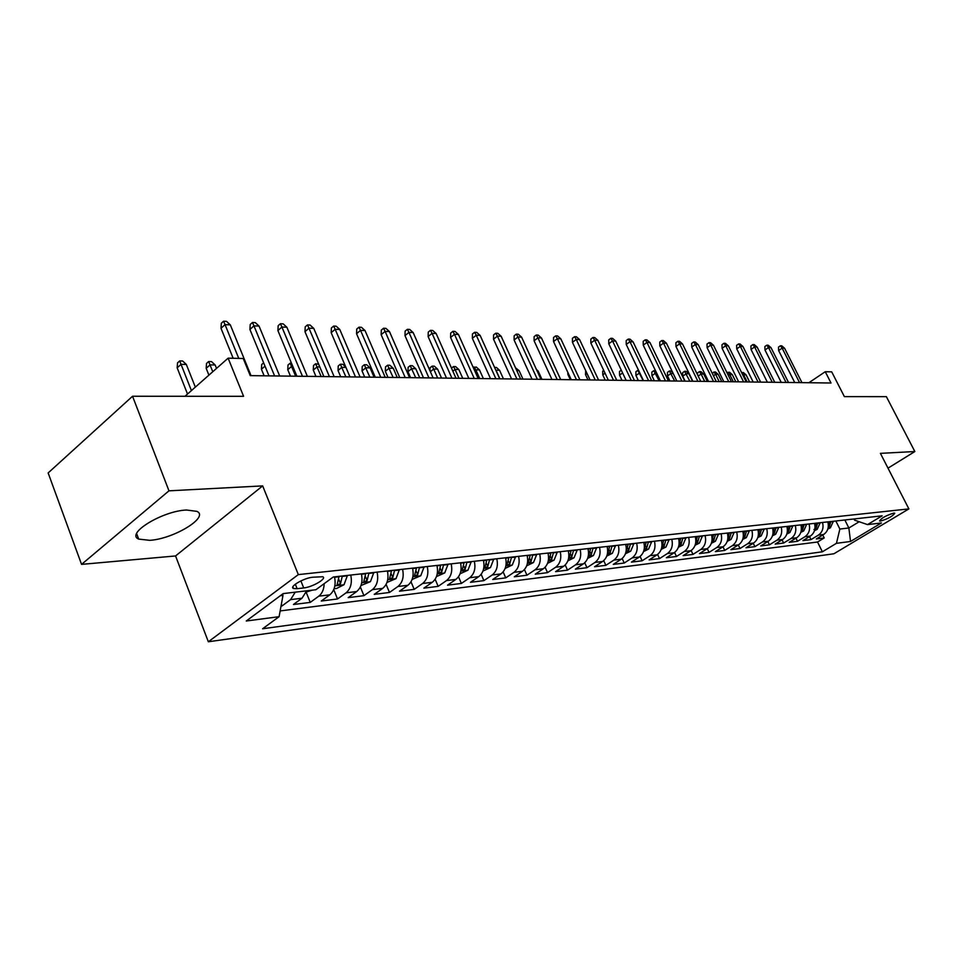 <?xml version="1.0" encoding="UTF-8"?>
<svg xmlns="http://www.w3.org/2000/svg" width="963" height="963" viewBox="0 0 963 963"><rect width="100%" height="100%" fill="white"/><g stroke="black" fill="none" stroke-linecap="round" stroke-linejoin="round"><path stroke-width="1.44" d="M186.509 510.017C162.566 510.859 125.238 533.719 138.684 539.099L149.698 540.327C173.605 539.039 209.681 517.035 196.873 511.353L186.509 510.017M893.82 513.098C886.02 515.494 881.265 518.13 879.568 521.007L880.519 521.079C888.307 518.684 893.05 516.048 894.747 513.171L893.82 513.098M208.345 641.767L833.934 553.761L908.879 508.897L298.325 574.61L208.345 641.767L175.555 555.952L262.67 485.894L168.97 490.829L81.554 564.378L175.555 555.952M81.554 564.378L48.15 472.941L132.545 396.25L243.579 396.311L228.123 358.152L184.98 396.287M887.994 468.162L914.85 451.539L886.369 396.648L844.37 396.624L831.707 371.862L825.255 371.718L808.872 382.732M168.97 490.829L132.545 396.25M281.04 606.064L282.015 605.944L281.352 604.283M306.667 590.825L301.985 598.228L293.426 604.511L310.242 602.405L306.186 592.305M334.498 576.849C336.087 584.734 334.522 590.728 329.803 594.833L321.269 601.02L337.531 598.974L333.74 589.645M361.39 573.852C362.967 581.604 361.402 587.502 356.695 591.535L348.197 597.638L363.93 595.664L360.367 586.997M387.391 570.963C388.956 578.582 387.391 584.385 382.72 588.357L374.246 594.376L389.473 592.462L386.103 584.385M412.549 568.158C414.102 575.645 412.549 581.363 407.891 585.287L399.464 591.21L414.198 589.368L411.02 581.808M436.913 565.437C438.454 572.816 436.913 578.438 432.267 582.302L423.876 588.152L438.165 586.359L435.144 579.269M460.519 562.813C462.047 570.072 460.507 575.597 455.884 579.413L447.53 585.179L461.385 583.446L458.52 576.777M483.39 560.261C484.919 567.4 483.378 572.853 478.78 576.62L470.474 582.314L483.895 580.629L481.163 574.321M505.575 557.794C507.08 564.824 505.551 570.192 500.989 573.9L492.719 579.521L505.744 577.884L503.131 571.926M527.098 555.386C528.591 562.32 527.074 567.616 522.524 571.276L514.302 576.813L526.942 575.224L524.45 569.566M547.983 553.063C549.464 559.888 547.947 565.1 543.433 568.712L535.247 574.189L547.526 572.648L545.13 567.267M568.266 550.8C569.735 557.529 568.23 562.669 563.728 566.232L555.603 571.637L567.532 570.144L565.233 565.004M587.96 548.609C589.428 555.23 587.924 560.31 583.458 563.824L575.368 569.157L586.961 567.701L584.746 562.801M607.111 546.478C608.568 553.003 607.063 558.01 602.621 561.477L594.58 566.75L605.859 565.329L603.717 560.647M625.721 544.396C627.166 550.836 625.673 555.771 621.267 559.202L613.275 564.402L624.229 563.03L622.17 558.528M643.826 542.386C645.258 548.729 643.778 553.605 639.384 556.987L631.439 562.127L642.116 560.791L640.118 556.47M661.437 540.424C662.857 546.683 661.388 551.486 657.031 554.832L649.134 559.9L659.511 558.6L657.585 554.447M678.59 538.51C679.998 544.685 678.53 549.428 674.196 552.738L666.348 557.746L676.459 556.482L674.582 552.473M695.274 536.656C696.682 542.747 695.226 547.429 690.916 550.692L683.116 555.639L692.963 554.411L691.145 550.535M711.537 534.838C712.921 540.857 711.476 545.479 707.191 548.705L699.451 553.593L709.045 552.389L707.275 548.657M727.378 533.069C728.762 539.015 727.318 543.577 723.069 546.767L715.365 551.606L724.718 550.427L722.996 546.803M742.822 531.347C744.182 537.222 742.762 541.724 738.525 544.865L730.881 549.656L740.005 548.513L738.32 545.01M757.881 529.674C759.229 535.464 757.809 539.918 753.608 543.024L746.012 547.754L754.908 546.647L753.259 543.24M772.555 528.037C773.903 533.755 772.495 538.148 768.318 541.23L760.77 545.913L769.449 544.817L767.848 541.519M786.879 526.448C788.216 532.094 786.819 536.439 782.666 539.473L775.167 544.107L783.641 543.036L782.076 539.846M800.867 524.883C802.191 530.457 800.795 534.754 796.678 537.763L789.215 542.338L797.484 541.302L795.968 538.197M814.505 523.366C815.83 528.88 814.433 533.117 810.34 536.09L802.937 540.616L811.015 539.605L809.522 536.596M228.123 358.152L243.242 358.501L250.224 375.63L831.021 383.009L825.255 371.718M297.134 588.706L303.706 587.948C312.457 587.165 327.384 578.366 322.677 576.741L312.65 577.234C303.839 577.956 288.683 586.912 293.534 588.501L297.134 588.706L295.328 584.192M853.952 518.973L854.554 520.152L867.531 524.606L882.108 515.831L333.282 576.993L315.888 589.729L283.182 593.593L246.275 621.003L279.101 616.681L262.598 628.767L822.366 551.799L836.438 543.325L839.868 529.06L848.86 527.989L859.189 521.741M867.531 524.606L881.398 522.969L850.534 541.471L836.438 543.325M295.268 592.161L290.585 599.624L282.015 605.944M280.149 610.927L817.539 542.013L824.22 537.956L822.775 535.019M827.831 521.874C829.143 527.327 827.759 531.516 823.69 534.465L816.335 538.943L824.22 537.956M822.546 522.464C823.846 527.941 822.462 532.154 818.394 535.115L811.015 539.605M809.089 523.968C810.413 529.506 809.016 533.767 804.912 536.752L797.484 541.302M795.306 525.509C796.642 531.107 795.245 535.416 791.117 538.449L783.641 543.036M781.198 527.074C782.534 532.756 781.125 537.113 776.972 540.171L769.449 544.817M766.729 528.687C768.077 534.429 766.668 538.847 762.479 541.94L754.908 546.647M751.898 530.336C753.259 536.162 751.838 540.628 747.625 543.758L740.005 548.513M736.695 532.033C738.067 537.932 736.635 542.458 732.386 545.624L724.718 550.427M721.094 533.779C722.479 539.749 721.034 544.336 716.761 547.526L709.045 552.389M705.085 535.56C706.481 541.603 705.024 546.25 700.739 549.488L692.963 554.411M688.653 537.39C690.062 543.517 688.605 548.224 684.284 551.498L676.459 556.482M671.777 539.268C673.197 545.479 671.729 550.246 667.383 553.569L659.511 558.6M654.455 541.194C655.875 547.502 654.407 552.329 650.025 555.687L642.116 560.791M636.639 543.18C638.084 549.572 636.603 554.459 632.197 557.866L624.229 563.03M618.342 545.227C619.787 551.703 618.294 556.662 613.864 560.105L605.859 565.329M599.516 547.321C600.972 553.894 599.48 558.925 595.026 562.416L586.961 567.701M580.147 549.476C581.616 556.145 580.111 561.248 575.633 564.775L567.532 570.144M560.225 551.703C561.706 558.468 560.189 563.632 555.687 567.219L547.526 572.648M539.701 553.99C541.194 560.851 539.677 566.1 535.139 569.735L526.942 575.224M518.563 556.337C520.068 563.307 518.539 568.639 513.989 572.311L505.744 577.884M496.788 558.769C498.292 565.847 496.764 571.252 492.189 574.983L483.895 580.629M474.326 561.273C475.854 568.459 474.314 573.948 469.715 577.728L461.385 583.446M451.166 563.849C452.706 571.155 451.153 576.729 446.531 580.557L438.165 586.359M427.259 566.521C428.812 573.936 427.259 579.594 422.613 583.482L414.198 589.368M402.582 569.265C404.147 576.813 402.594 582.555 397.924 586.503L389.473 592.462M377.087 572.106C378.664 579.774 377.099 585.612 372.416 589.621L363.93 595.664M350.737 575.043C352.326 582.844 350.761 588.778 346.054 592.847L337.531 598.974M324.17 583.662C323.977 589.32 322.196 593.485 318.789 596.169L310.242 602.405M280.305 595.724L282.978 595.411L279.101 616.681M282.46 594.123L282.978 595.411M262.67 485.894L298.325 574.61M914.85 451.539L880.411 453.356L908.879 508.897M844.852 519.984L848.86 527.989L850.534 541.471M835.848 520.983L839.868 529.06M817.539 542.013L822.366 551.799M238.764 358.392L225.041 324.639L220.996 328.299L221.334 323.255L223.572 321.233L225.041 324.639L230.313 324.868L251.018 375.63M220.996 328.299L233.154 358.26M223.572 321.233L226.51 321.353L230.313 324.868M282.508 594.231L283.929 593.509M177.168 367.842L177.541 362.87L179.684 360.932L182.621 360.993L186.328 364.447L181.032 364.351L177.168 367.842L187.52 394.036M179.684 360.932L191.42 390.581M186.328 364.447L195.333 387.138M274.587 375.931L253.955 325.867L249.923 329.454L250.224 324.495L252.462 322.497L253.955 325.867L259.059 326.084L279.667 376.003M249.923 329.454L268.99 375.859M252.462 322.497L255.303 322.629L259.059 326.084M302.454 376.292L281.93 327.047L277.898 330.562L278.175 325.687L280.402 323.737L281.93 327.047L286.866 327.251L307.366 376.352M277.898 330.562L296.881 376.22M280.402 323.737L283.146 323.857L286.866 327.251M329.406 376.629L308.979 328.178L304.97 331.645L305.211 326.854L307.438 324.928L308.979 328.178L313.757 328.383L334.161 376.689M304.97 331.645L323.857 376.557M307.438 324.928L310.086 325.037L313.757 328.383M355.491 376.966L335.172 329.286L331.176 332.692L331.392 327.974L333.607 326.084L335.172 329.286L339.795 329.478L360.09 377.027M331.176 332.692L349.966 376.894M333.607 326.084L336.171 326.192L339.795 329.478M306.294 592.028L312.253 590.163M206.178 368.323L206.515 363.436L208.658 361.534L211.499 361.594L215.158 364.989L210.03 364.893L206.178 368.323L208.911 375.137M208.658 361.534L212.775 371.718M215.158 364.989L216.531 368.396M334.101 588.718L336.689 588.417L344.044 584.71L347.438 575.405M339.072 576.343L337.026 585.155L340.517 583.602L342.322 575.982M360.981 585.528L370.466 581.616L373.849 572.467M365.759 573.37L363.689 582.037L367.096 580.52L368.901 573.021M265.006 366.145L261.43 369.238L264.127 375.799M261.43 369.238L261.707 364.508L263.645 362.834M386.97 582.446L396.022 578.631L399.392 569.627M391.556 570.493L389.473 579.04L392.796 577.535L394.601 570.156M292.812 366.434L291.596 366.409L287.768 369.672L290.441 376.136M287.768 369.672L288.009 365.013L290.14 363.207L295.665 376.208M290.14 363.207L291.488 363.232M380.746 377.279L360.535 330.357L356.551 333.704L356.743 329.057L358.946 327.191L360.535 330.357L365.025 330.538L385.212 377.34M356.551 333.704L375.245 377.219M358.946 327.191L361.438 327.3L365.025 330.538M412.14 579.449L420.759 575.73L424.117 566.87M416.534 567.713L414.439 576.127L417.689 574.646L419.483 567.388M319.812 366.927L317.104 366.879L313.288 370.093L315.948 376.461M313.288 370.093L313.505 365.519L315.623 363.725L321.161 376.533M315.623 363.725L318.705 364.303M405.218 377.592L385.116 331.392L381.155 334.691L381.312 330.116L383.515 328.275L385.116 331.392L389.461 331.573L409.54 377.652M381.155 334.691L399.741 377.532M383.515 328.275L385.922 328.383L389.461 331.573M436.492 576.56L444.725 572.925L448.072 564.198M440.729 565.016L438.622 573.298L441.788 571.853L443.57 564.703M345.934 367.421L341.841 367.348L338.037 370.502L340.685 376.774M338.037 370.502L338.23 365.988L340.348 364.231L345.873 376.846M340.348 364.231L342.768 364.279L345.765 367.011M428.932 377.893L408.95 332.391L404.99 335.642L405.134 331.128L407.325 329.334L408.95 332.391L413.163 332.572L433.121 377.953M404.99 335.642L423.479 377.833M407.325 329.334L409.672 329.43L413.163 332.572M460.097 573.755L467.946 570.204L471.28 561.61M464.154 562.404L462.047 570.565L465.141 569.145L466.923 562.091M362.04 370.899L362.22 366.458L364.327 364.724L366.674 364.772L370.081 367.866L365.844 367.794L362.04 370.899L364.688 377.087M364.327 364.724L369.852 377.147M370.081 367.866L374.089 377.195M451.924 378.194L432.062 333.367L428.126 336.569L428.246 332.127L430.425 330.345L432.062 333.367L436.143 333.535L455.993 378.242M428.126 336.569L446.507 378.122M430.425 330.345L432.7 330.441L436.143 333.535M482.969 571.047L490.456 567.58L493.778 559.106M486.881 559.876L484.762 567.917L487.784 566.521L489.553 559.575M385.344 371.297L385.501 366.915L387.595 365.206L389.883 365.254L393.253 368.299L389.124 368.227L385.344 371.297L387.981 377.376M387.595 365.206L393.121 377.448M393.253 368.299L397.238 377.496M474.241 378.471L454.488 334.317L450.576 337.459L450.672 333.09L452.839 331.332L454.488 334.317L458.46 334.486L478.178 378.519M450.576 337.459L468.837 378.411M452.839 331.332L455.042 331.428L458.46 334.486M495.885 378.748L476.264 335.232L472.364 338.326L472.436 334.017L474.603 332.295L476.264 335.232L480.116 335.389L499.725 378.796M472.364 338.326L490.528 378.676M474.603 332.295L476.745 332.391L480.116 335.389M516.914 379.013L497.414 336.123L493.538 339.181L493.586 334.919L495.74 333.222L497.414 336.123L501.157 336.28L520.634 379.061M493.538 339.181L511.582 378.953M495.74 333.222L497.823 333.318L501.157 336.28M537.342 379.278L517.962 336.99L514.098 339.999L514.146 335.798L516.276 334.137L517.962 336.99L521.597 337.146L540.953 379.326M514.098 339.999L532.033 379.205M516.276 334.137L518.299 334.221L521.597 337.146M557.192 379.53L537.932 337.832L534.092 340.794L534.116 336.665L536.247 335.016L537.932 337.832L541.471 337.977L560.707 379.578M534.092 340.794L551.919 379.458M536.247 335.016L538.209 335.1L541.471 337.977M576.488 379.771L557.36 338.651L553.544 341.576L553.544 337.495L555.663 335.87L557.36 338.651L560.803 338.795L579.907 379.819M553.544 341.576L571.24 379.711M555.663 335.87L557.577 335.955L560.803 338.795M595.254 380.012L576.259 339.445L572.455 342.322L572.443 338.302L574.55 336.701L576.259 339.445L579.606 339.59L598.589 380.06M572.455 342.322L590.042 379.952M574.55 336.701L576.416 336.785L579.606 339.59M613.527 380.241L594.64 340.216L590.861 343.057L590.837 339.096L592.931 337.507L594.64 340.216L597.903 340.36L616.753 380.289M590.861 343.057L608.339 380.18M592.931 337.507L594.749 337.592L597.903 340.36M631.295 380.469L612.54 340.974L608.785 343.779L608.748 339.855L610.831 338.302L612.54 340.974L615.718 341.107L634.448 380.505M608.785 343.779L626.143 380.409M610.831 338.302L612.6 338.374L615.718 341.107M648.605 380.686L629.971 341.709L626.239 344.477L626.191 340.601L628.261 339.072L629.971 341.709L633.064 341.841L651.674 380.734M626.239 344.477L643.489 380.626M628.261 339.072L629.983 339.145L633.064 341.841M665.469 380.903L646.955 342.419L643.248 345.151L643.188 341.335L645.246 339.819L646.955 342.419L649.965 342.551L668.454 380.939M643.248 345.151L660.377 380.842M645.246 339.819L646.919 339.891L649.965 342.551M681.888 381.119L663.507 343.117L659.824 345.813L659.751 342.046L661.798 340.541L663.507 343.117L666.444 343.249L684.801 381.155M659.824 345.813L676.833 381.047M661.798 340.541L663.423 340.613L666.444 343.249M505.154 568.411L512.292 565.016L515.602 556.674M508.909 557.421L506.791 565.353L509.74 563.969L511.509 557.132M407.975 371.67L408.107 367.348L410.19 365.663L412.417 365.711L415.739 368.721L411.743 368.648L407.975 371.67L410.587 377.665M410.19 365.663L415.715 377.725M415.739 368.721L419.712 377.785M526.665 565.847L533.49 562.536L536.776 554.315M530.288 555.037L528.157 562.861L531.046 561.501L532.804 554.76M429.992 370.827L430.064 367.77L432.146 366.121L434.313 366.157L437.599 369.13L433.711 369.046L437.659 378.014M432.146 366.121L433.711 369.046L430.377 371.706M437.599 369.13L441.536 378.062M547.55 563.367L554.074 560.129L557.336 552.016M551.029 552.726L548.898 560.442L551.727 559.094L553.484 552.449M451.503 368.119L453.477 366.554L455.583 366.602L458.833 369.515L455.054 369.443L458.978 378.278M453.477 366.554L455.054 369.443L452.851 371.176M458.833 369.515L462.758 378.327M567.869 560.875L574.056 557.794L577.306 549.801M571.179 550.475L569.049 558.095L571.817 556.758L573.563 550.21M473.327 367.685L476.264 367.023L479.478 369.9L475.806 369.84L479.706 378.543M474.217 366.975L475.806 369.84L474.687 370.707M479.478 369.9L483.378 378.591M587.599 558.444L593.473 555.519L596.711 547.634M590.764 548.296L588.622 555.807L591.33 554.495L593.076 548.043M494.573 367.397L496.378 367.433L499.568 370.274L495.993 370.213L499.869 378.796M495.259 368.913L495.885 370.298M499.568 370.274L503.444 378.844M606.786 556.072L612.36 553.316L615.574 545.527M609.784 546.177L607.653 553.581L610.301 552.293L612.035 545.925M515.518 367.83L519.105 370.635L522.957 379.097M519.105 370.635L516.782 370.599M625.432 553.785L630.717 551.161L633.919 543.493M626.094 551.354L628.755 550.162L630.476 543.866M628.285 544.119L626.143 551.053M536.451 369.503L538.124 370.996L541.952 379.338M538.124 370.996L537.125 370.972M643.561 551.558L648.581 549.079L651.758 541.495M644.175 549.343L646.703 548.079L648.412 541.868M646.281 542.109L644.271 548.729M661.208 549.392L665.963 547.044L669.129 539.569M661.774 547.321L664.169 546.045L665.866 539.93M663.796 540.159L662.099 546.286M568.507 373.825L567.845 374.318L570.337 379.699M567.845 374.318L567.845 372.38M678.373 547.285L682.887 545.058L686.029 537.679M678.915 545.335L681.166 544.071L682.851 538.04M680.841 538.257L679.144 544.312M587.033 373.5L585.516 374.607L587.996 379.916M585.516 374.607L585.697 370.647M695.093 545.239L699.367 543.132L702.496 535.849M695.599 543.385L697.718 542.157L699.403 536.186M697.441 536.415L695.768 542.374M605.053 373.211L602.754 374.896L605.221 380.144M602.754 374.896L602.718 371.128L603.729 370.382M711.38 543.252L715.425 541.254L718.542 534.056M711.862 541.483L713.848 540.279L715.521 534.393M713.607 534.609L712.03 540.387M622.616 372.946L619.546 375.173L622.002 380.349M619.546 375.173L619.51 371.453L621.291 370.153M697.898 381.312L679.649 343.803L675.978 346.463L675.894 342.732L677.928 341.263L679.649 343.803L682.502 343.923L700.739 381.348M675.978 346.463L692.879 381.252M677.928 341.263L679.517 341.323L682.502 343.923M713.511 381.517L695.382 344.465L691.735 347.089L691.639 343.406L693.661 341.949L695.382 344.465L698.175 344.585L716.279 381.553M691.735 347.089L708.515 381.456M693.661 341.949L695.214 342.021L698.175 344.585M728.738 381.709L710.73 345.115L707.107 347.703L706.998 344.068L709.009 342.623L710.73 345.115L713.451 345.223L731.435 381.745M707.107 347.703L723.779 381.649M709.009 342.623L710.525 342.696L713.451 345.223M743.592 381.902L725.705 345.741L722.094 348.305L721.985 344.706L723.983 343.285L725.705 345.741L728.365 345.849L746.229 381.938M722.094 348.305L738.657 381.842M723.983 343.285L725.464 343.358L728.365 345.849M727.234 541.314L731.073 539.424L734.167 532.322M727.703 539.629L729.569 538.461L731.23 532.647M729.364 532.852L727.884 538.437M639.793 372.886L635.941 375.45L638.373 380.566M635.941 375.45L635.881 371.766L637.855 370.334L643.176 380.626M637.855 370.334L638.589 370.358M742.702 539.424L746.337 537.643L749.407 530.613M743.135 537.811L744.893 536.68L746.542 530.938M744.724 531.143L743.328 536.547M656.706 373.199L655.454 373.175L651.927 375.714L654.334 380.758M651.927 375.714L651.855 372.079L653.817 370.671L659.125 380.83M653.817 370.671L655.598 370.875M757.773 537.583L761.215 535.897L764.273 528.964M758.194 536.03L759.831 534.947L761.468 529.277M759.699 529.469L758.387 534.706M673.197 373.512L671.03 373.463L667.515 375.967L669.923 380.963M667.515 375.967L667.443 372.38L669.393 370.984L674.678 381.023M669.393 370.984L670.934 371.02L672.764 372.609M772.47 535.801L775.721 534.2L778.766 527.351M772.88 534.296L774.396 533.249L776.034 527.652M774.312 527.844L773.072 532.912M682.755 376.22L682.671 372.669L684.597 371.297L686.101 371.333L688.942 373.8L686.234 373.752L682.755 376.22L685.138 381.155M684.597 371.297L689.857 381.216M688.942 373.8L692.553 381.252M758.086 382.082L740.318 346.355L736.743 348.883L736.623 345.332L738.609 343.935L740.318 346.355L742.918 346.463L760.662 382.118M736.743 348.883L753.186 382.022M738.609 343.935L740.041 343.996L742.918 346.463M786.819 534.056L789.889 532.539L792.91 525.774M787.204 532.599L788.625 531.6L790.25 526.063M788.565 526.255L787.397 531.155M697.573 374.86L697.525 372.958L699.451 371.598L700.92 371.634L703.724 374.077L701.088 374.029L704.687 381.408M699.451 371.598L701.088 374.029L698.175 376.088M703.724 374.077L707.324 381.432M772.23 382.263L754.595 346.957L751.032 349.461L750.899 345.946L752.873 344.561L754.595 346.957L757.123 347.065L774.746 382.299M751.032 349.461L767.367 382.203M752.873 344.561L754.282 344.622L757.123 347.065M800.819 532.346L803.708 530.926L806.717 524.233M801.18 530.938L802.504 529.987L804.117 524.522M802.468 524.703L801.385 529.445M712.163 373.15L715.389 371.935L718.169 374.342L715.593 374.294L719.168 381.589M713.956 371.899L715.593 374.294L713.463 375.787M718.169 374.342L721.744 381.625M786.049 382.443L768.534 347.547L764.995 350.014L764.851 346.548L766.813 345.175L768.534 347.547L771.002 347.655L788.504 382.467M764.995 350.014L781.222 382.371M766.813 345.175L768.197 345.236L771.002 347.655M814.481 530.685L817.214 529.349L820.199 522.728M813.952 529.518L816.046 528.422L817.659 523.017M816.046 523.198L815.035 527.772M727.089 372.922L729.533 372.224L732.277 374.607L729.761 374.559L733.312 381.769M728.124 372.187L729.761 374.559L728.377 375.522M732.277 374.607L735.828 381.805M799.555 382.612L782.149 348.125L778.634 350.556L778.489 347.137L780.439 345.777L782.149 348.125L784.568 348.221L801.95 382.636M778.634 350.556L794.74 382.552M780.439 345.777L781.775 345.837L784.568 348.221M827.819 529.072L830.395 527.808L833.356 521.26M828.156 527.736L829.287 526.881L830.876 521.537M829.312 521.717L828.361 526.147M741.654 372.705L743.34 372.5L746.072 374.86L743.617 374.812L747.144 381.938M741.979 372.476L743.617 374.812L742.93 375.281M746.072 374.86L749.599 381.974M301.985 598.228L290.585 599.624M823.69 534.465L818.394 535.115M810.34 536.09L804.912 536.752M796.678 537.763L791.117 538.449M782.666 539.473L776.972 540.171M768.318 541.23L762.479 541.94M753.608 543.024L747.625 543.758M738.525 544.865L732.386 545.624M723.069 546.767L716.761 547.526M707.191 548.705L700.739 549.488M690.916 550.692L684.284 551.498M674.196 552.738L667.383 553.569M657.031 554.832L650.025 555.687M639.384 556.987L632.197 557.866M621.267 559.202L613.864 560.105M602.621 561.477L595.026 562.416M583.458 563.824L575.633 564.775M563.728 566.232L555.687 567.219M543.433 568.712L535.139 569.735M522.524 571.276L513.989 572.311M500.989 573.9L492.189 574.983M478.78 576.62L469.715 577.728M455.884 579.413L446.531 580.557M432.267 582.302L422.613 583.482M407.891 585.287L397.924 586.503M382.72 588.357L372.416 589.621M356.695 591.535L346.054 592.847M329.803 594.833L318.789 596.169M300.877 580.918L303.706 587.948M334.859 585.853L343.863 584.794M342.346 576.392L347.462 575.814M334.594 577.246L339.096 576.753M338.928 579.702L340.517 583.602M361.739 582.711L370.274 581.712M368.913 573.418L373.861 572.865M361.486 574.249L365.771 573.767M365.567 576.849L367.096 580.52M387.728 579.666L395.841 578.715M394.625 570.553L399.404 570.012M387.487 571.348L391.58 570.89M391.351 574.056L392.796 577.535M412.886 576.717L420.578 575.826M419.495 567.773L424.141 567.255M412.646 568.531L416.558 568.098M416.293 571.36L417.689 574.646M437.25 573.876L444.545 573.021M443.594 565.076L448.084 564.571M437.009 565.811L440.741 565.401M440.452 568.724L441.788 571.853M460.844 571.107L467.765 570.301M466.947 562.476L471.292 561.983M460.615 563.174L464.178 562.777M463.865 566.172L465.141 569.145M483.715 568.435L490.287 567.664M489.577 559.948L493.79 559.467M483.486 560.622L486.893 560.237M486.556 563.692L487.784 566.521M505.888 565.835L512.135 565.1M511.522 557.493L515.614 557.035M505.671 558.143L508.921 557.782M508.56 561.273L509.74 563.969M527.399 563.319L533.333 562.621M532.828 555.109L536.8 554.664M527.182 555.747L530.3 555.398M529.903 558.925L531.046 561.501M548.284 560.875L553.906 560.213M553.496 552.798L557.36 552.377M548.067 553.412L551.053 553.075M550.631 556.638L551.727 559.094M568.567 558.504L573.9 557.878M573.575 550.559L577.331 550.138M568.351 551.149L571.203 550.824M570.758 554.423L571.817 556.758M588.261 556.193L593.316 555.603M593.088 548.38L596.735 547.971M588.056 548.946L590.776 548.645M590.319 552.256L591.33 554.495M607.4 553.954L612.203 553.388M612.047 546.262L615.598 545.865M607.196 546.803L609.808 546.515M609.326 550.15L610.301 552.293M626.01 551.775L630.56 551.245M630.488 544.203L633.943 543.818M625.818 544.721L628.309 544.444M627.804 548.091L628.755 550.162M644.115 549.656L648.424 549.151M648.424 542.205L651.782 541.832M643.91 542.711L646.305 542.434M645.776 546.093L646.703 548.079M661.725 547.598L665.806 547.116M665.878 540.255L669.141 539.882M661.533 540.737L663.808 540.484M663.278 544.143L664.169 546.045M678.867 545.588L682.731 545.142M682.875 538.353L686.053 538.004M678.674 538.823L680.853 538.582M680.299 542.241L681.166 544.071M695.551 543.638L699.222 543.204M699.415 536.511L702.509 536.162M695.37 536.957L697.453 536.728M696.887 540.387L697.718 542.157M711.801 541.736L715.28 541.326M715.533 534.706L718.554 534.369M711.621 535.139L713.631 534.922M713.041 538.582L713.848 540.279M727.643 539.882L730.929 539.497M731.242 532.948L734.179 532.623M727.462 533.37L729.376 533.165M728.786 536.824L729.569 538.461M743.087 538.076L746.193 537.715M746.554 531.239L749.419 530.926M742.906 531.648L744.736 531.444M744.122 535.103L744.893 536.68M758.134 536.319L761.071 535.97M761.492 529.578L764.285 529.265M757.965 529.963L759.711 529.77M759.085 533.418L759.831 534.947M772.808 534.597L775.588 534.272M776.046 527.953L778.778 527.64M772.639 528.326L774.324 528.145M773.686 531.781L774.396 533.249M787.132 532.924L789.756 532.611M790.262 526.364L792.922 526.063M786.964 526.725L788.577 526.544M787.927 530.18L788.625 531.6M801.108 531.287L803.575 530.998M804.129 524.811L806.729 524.522M800.939 525.172L802.48 524.991M801.818 528.615L802.504 529.987M814.758 529.686L817.081 529.409M817.671 523.294L820.211 523.017M814.59 523.643L816.058 523.475M815.396 527.086L816.046 528.422M828.072 528.133L830.262 527.868M830.9 521.826L833.368 521.549M827.915 522.151L829.324 521.994M828.637 525.593L829.287 526.881M136.626 533.622L138.684 539.099M292.872 586.852L293.534 588.501"/></g></svg>

